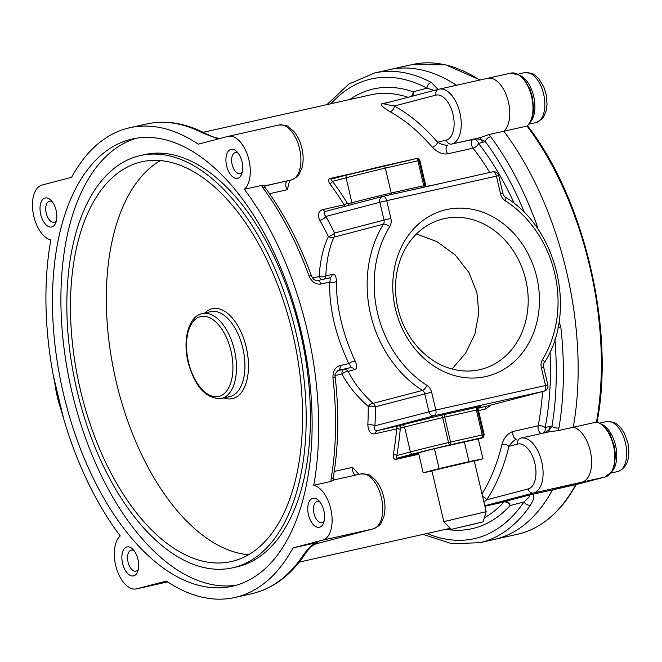 <?xml version="1.0" encoding="UTF-8"?>
<svg xmlns="http://www.w3.org/2000/svg" width="662" height="662" viewBox="0 0 662 662"><rect width="100%" height="100%" fill="white"/><g stroke="black" fill="none" stroke-linecap="round" stroke-linejoin="round"><path stroke-width="0.99" d="M355.709 172.749L330.57 178.376C328.269 178.765 327.98 180.536 329.709 183.664A220.198 117.985 77.4 0 1 344.091 204.815L322.99 209.531C318.273 211.062 317.222 214.678 319.837 220.38A5.122 2.135 150.5 0 0 325.828 216.441A225.32 120.732 77.4 0 1 334.6 233.007A5.122 4.32 -104.7 0 1 334.02 237.112A5.122 3.227 24.1 0 1 328.402 236.566C323.23 247.232 320.151 260.547 319.158 276.517A5.122 2.127 -177.3 0 0 325.787 276.021L332.291 274.316C334.864 273.778 336.255 276.17 336.47 281.474A5.122 1.763 -179.9 0 1 329.701 282.095L320.971 284.048A5.122 2.747 -102.6 0 0 317.446 280.605L329.279 277.957A5.122 4.32 75.3 0 1 329.229 277.966L329.155 277.982C330.371 277.734 330.553 279.107 329.701 282.095C329.072 307.88 335.444 335.038 348.816 363.587L340.086 365.54C335.22 367.038 332.837 371.159 332.953 377.903A5.122 0.861 173.6 0 0 335.195 376.935C339.159 412.649 338.547 446.056 333.358 477.137L333.358 477.137A5.122 2.623 -170.4 0 1 331.116 478.841L330.942 481.464L313.771 485.304A240.678 128.966 -102.6 0 0 244.344 189.307A28.168 15.094 -102.6 0 0 248.043 156.695A28.168 15.094 -102.6 0 0 228.175 136.347A28.168 15.094 -102.6 0 0 227.893 136.422L198.286 144.167A240.678 128.966 -102.6 0 0 129.752 127.749A240.678 128.966 -102.6 0 0 71.604 177.308L41.996 185.062A28.168 15.094 -102.6 0 0 33.1 212.659A28.168 15.094 -102.6 0 0 50.825 239.942A240.678 128.966 77.4 0 0 120.244 535.939A28.168 15.094 -102.6 0 0 116.553 568.55A28.168 15.094 -102.6 0 0 136.413 588.899A28.168 15.094 -102.6 0 0 136.695 588.824L166.311 581.079A240.678 128.966 -102.6 0 0 234.845 597.496A240.678 128.966 -102.6 0 0 292.985 547.929L315.22 542.956C310.784 545.885 306.58 550.271 302.6 556.121A240.678 128.966 77.4 0 1 251.717 593.723L234.845 597.496M219.519 138.606L212.717 136.769L205.741 133.658A5.122 3.939 117.7 0 0 203.449 133.393L218.394 138.904M438.103 89.42L431.293 82.419A240.678 128.966 -102.6 0 0 374.477 73.002L348.882 84.074L326.92 104.629M479.71 80.077A240.678 128.966 -102.6 0 0 412.451 64.504L389.239 69.692A240.678 128.966 -102.6 0 1 456.499 85.274A240.678 128.966 -102.6 0 0 389.239 69.692L374.477 73.002M576.362 484.187C561.177 511.892 541.574 528.582 517.543 534.251L494.332 539.439A240.678 128.966 -102.6 0 0 552.48 489.88L582.088 482.135L552.48 489.88L532.356 494.382C534.722 495.606 534.085 499.189 530.444 505.147A5.122 3.864 34.3 0 1 524.023 501.895C529.443 497.236 530.949 495.027 528.541 495.259L532.356 494.382M558.049 327.376A5.122 0.861 -6.4 0 0 560.797 326.929L559.034 321.914M481.108 137.324L475.539 138.78L480.538 139.31A5.122 0.786 -64.2 0 1 481.108 137.324L488.779 134.618L503.84 131.25A240.678 128.966 -102.6 0 1 573.259 427.255L558.198 430.623L558.96 427.867A240.678 128.966 -102.6 0 0 560.797 326.929M488.779 134.618L490.674 136.703A5.122 2.747 143.5 0 0 485.097 141.287A235.556 126.219 77.4 0 1 524.577 212.841M490.674 136.703A240.678 128.966 77.4 0 1 536.907 225.063L537.618 228.688M320.971 284.048C315.691 284.635 311.728 281.962 309.063 276.037A5.122 1.018 -20 0 1 311.529 276.037M309.063 276.037A240.678 128.966 -102.6 0 0 262.831 187.677L261.515 185.468L264.527 185.774M244.344 189.307L261.515 185.468M330.942 481.464L333.598 480.124L333.358 477.137M292.985 547.929L322.601 540.184A28.168 15.094 -102.6 0 0 331.497 512.587A28.168 15.094 -102.6 0 0 313.771 485.304M269.492 193.693L287.374 189.696L289.683 180.378M434.702 184.789L426.187 186.444M391.664 101.567L383.803 103.33C379.119 103.529 381.188 106.325 390.009 111.721A220.198 117.985 77.4 0 1 432.286 147.196C437.574 152.45 442.713 154.66 447.711 153.824L473.024 148.164A5.122 2.747 77.4 0 1 471.385 142.942A5.122 2.747 77.4 0 1 473.123 139.417L475.539 138.78M542.583 391.556A220.198 117.985 77.4 0 1 538.148 425.832L512.835 431.492C507.481 433.585 503.865 437.872 501.986 444.351A5.122 2.938 -166.2 0 1 508.929 446.362A225.32 120.732 77.4 0 1 486.711 499.793L483.93 502.086M478.527 410.589L485.254 409.083L491.196 405.003M418.823 454.24L396.447 459.246C394.138 459.825 393.087 458.311 393.278 454.686A2.557 1.332 10.2 0 1 396.786 455.522C395.934 457.55 396.091 458.418 397.25 458.121L418.616 453.346M335.171 375.478L342.006 373.947C347.716 385.102 356.462 395.934 368.246 406.443A220.198 117.985 77.4 0 1 367.824 424.987C368.461 431.947 371.043 434.826 375.553 433.627L396.646 428.902A220.198 117.985 77.4 0 1 393.278 454.686M358.878 474.348L352.498 467.364L334.269 471.443M313.896 544.52L321.037 542.517M287.374 189.696A5.122 2.747 77.4 0 1 285.736 184.475A5.122 2.747 77.4 0 1 287.465 180.949L287.713 180.883M323.875 279.165A5.122 4.32 75.3 0 0 325.787 276.021C326.515 260.472 329.262 247.505 334.02 237.112L383.422 224.186A112.656 95.105 75.3 0 0 422.414 390.456L373.012 403.381A5.122 3.12 -49.6 0 0 368.246 406.443A5.122 1.638 -0.2 0 1 375.371 406.832A225.32 120.732 77.4 0 1 374.932 425.807C374.22 429.638 374.998 431.26 377.257 430.656L398.35 425.931A5.122 2.747 -102.6 0 0 396.646 428.902A2.557 1.092 -175.1 0 1 400.196 429.439A222.755 119.359 77.4 0 1 396.786 455.522L410.399 451.956L404.556 427.04L401.048 427.95A2.557 1.374 -102.6 0 0 400.196 429.439M500.58 193.9L502.905 193.42L498.743 175.662L496.409 176.133A5.122 2.747 -102.6 0 0 492.636 171.83L382.934 196.374A5.122 2.747 -102.6 0 1 386.707 200.677L390.878 218.443A10.244 8.647 -104.7 0 1 389.711 226.652A107.534 90.777 75.3 0 0 426.94 385.367A10.244 8.647 -104.7 0 1 431.649 392.268L435.811 410.043L545.521 385.499L541.351 367.724A10.244 8.647 -104.7 0 1 542.509 359.516A107.534 90.777 75.3 0 0 505.288 200.801A10.244 8.647 -104.7 0 1 500.58 193.9L496.409 176.133L386.707 200.677L379.831 202.315L384.001 220.082L334.6 233.007A5.122 1.787 -26.3 0 1 328.402 236.566A220.198 117.985 77.4 0 0 319.837 220.38M325.812 211.319L382.76 196.415A5.122 4.32 75.3 0 0 379.831 202.315L325.828 216.441C323.561 213.776 323.553 212.063 325.812 211.319L382.628 196.448M329.709 183.664A2.557 1.398 142.9 0 0 332.481 181.347C330.843 179.965 330.603 179.17 331.77 178.972L347.492 174.859M478.593 407.982L487.215 406.046M336.47 281.474C336.155 306.589 342.378 333.127 355.138 361.088C357.348 365.838 357.19 368.701 354.658 369.677L348.154 371.382C353.574 382.338 361.866 393.005 373.012 403.381A5.122 4.32 -104.7 0 1 375.371 406.832L424.772 393.907L428.943 411.681A5.122 4.32 75.3 0 0 434.33 415.719L544.032 391.176A5.122 4.32 75.3 0 0 544.156 391.143A5.122 5.122 0 0 0 547.846 385.019L543.676 367.253C543.568 364.158 543.75 362.702 544.222 362.884C577.305 312.538 557.561 228.407 505.387 197.177C504.957 197.433 504.13 196.184 502.905 193.42M536.907 225.063A5.122 1.018 160 0 0 535.335 225.485M536.783 277.27A85.77 72.406 -104.7 0 1 485.693 376.579A85.77 72.406 -104.7 0 1 395.437 308.897A85.77 72.406 -104.7 0 1 446.527 209.589A85.77 72.406 -104.7 0 1 536.783 277.27M558.198 430.623L550.139 431.632A5.122 0.679 -142.4 0 1 548.757 430.176L551.934 426.254A5.122 2.623 9.6 0 0 558.96 427.867M495.689 80.218A28.168 15.094 -102.6 0 0 487.662 78.29A28.168 15.094 -102.6 0 0 487.406 78.356A28.168 15.094 77.4 0 1 487.671 78.298A28.168 15.094 77.4 0 1 507.531 98.638A28.168 15.094 77.4 0 1 503.84 131.25A240.678 128.966 -102.6 0 1 573.259 427.255A28.168 15.094 77.4 0 1 590.984 454.537A28.168 15.094 77.4 0 1 582.088 482.135A28.168 15.094 -102.6 0 0 588.609 476.4M550.139 431.632L547.722 432.112M544.52 432.882L548.757 430.176A5.122 4.32 -104.7 0 0 549.071 426.56L545.149 427.586A5.122 4.32 -104.7 0 1 543.08 433.147M550.064 351.936A225.32 120.732 77.4 0 1 545.149 427.586A5.122 2.739 11 0 0 538.148 425.832A5.122 2.747 -102.6 0 0 541.367 433.527M520.456 438.219L520.58 438.186A5.122 4.32 -104.7 0 1 520.704 438.153A28.168 15.094 -102.6 0 1 520.986 438.087L548.252 431.988M516.782 439.179C513.944 440.28 511.321 442.671 508.929 446.362L517.659 444.086A5.122 4.32 -104.7 0 1 520.58 438.186L520.986 438.087A28.168 15.094 -102.6 0 1 541.806 462.01A28.168 15.094 -102.6 0 1 533.564 492.991L605.291 476.946L575.758 484.675M525.785 279.894A77.578 65.488 -104.7 0 1 481.497 369.247A77.578 65.488 -104.7 0 1 397.936 308.492A77.578 65.488 -104.7 0 1 442.224 219.139A77.578 65.488 -104.7 0 1 525.785 279.894M452.03 368.999L465.609 353.227L474.919 334.02L478.8 313.2L476.921 292.678L468.928 272.487L455.125 254.878L436.895 241.63L416.497 233.943M484.327 517.833A220.198 117.985 -102.6 0 0 503.947 501.995A5.122 2.747 77.4 0 1 504.767 501.482L528.541 495.259M484.907 506.256L503.947 501.995A5.122 4.046 -137.5 0 1 510.154 505.528A5.122 4.32 75.3 0 0 504.767 501.482L484.841 505.942M482.656 496.649A5.122 3.848 -146.5 0 1 486.711 499.793L528.177 488.945A5.122 4.32 75.3 0 0 533.564 492.991L484.791 505.751M480.538 139.31L485.097 141.287A33.282 17.833 -102.6 0 1 482.433 142.429A5.122 4.32 75.3 0 0 480.538 139.31M489.789 172.468A220.198 117.985 77.4 0 0 473.024 148.164A5.122 2.863 142 0 0 478.51 143.455A5.122 4.32 75.3 0 0 473.123 139.417L451.724 144.051A28.168 15.094 -102.6 0 0 459.966 113.078A28.168 15.094 -102.6 0 0 439.146 89.155A28.168 15.094 -102.6 0 0 438.865 89.221A5.122 4.32 -104.7 0 0 438.741 89.254L384.746 103.38C382.131 103.545 385.334 104.414 394.345 106.003A225.32 120.732 77.4 0 1 437.615 142.297C441.877 144.573 445.278 145.499 447.802 145.077A5.122 2.747 77.4 0 0 446.072 148.602A5.122 2.747 77.4 0 0 447.711 153.824M432.286 147.196A5.122 3.053 139.2 0 0 437.615 142.297L446.337 140.013A23.046 12.346 -102.6 0 0 453.023 114.452A23.046 12.346 -102.6 0 0 435.811 95.146L394.345 106.003A5.122 3.914 118.5 0 1 390.009 111.721M434.322 90.404L426.982 88.162L413.113 91.786A5.122 4.32 -104.7 0 1 412.36 96.156M330.975 103.719A235.556 126.219 -102.6 0 1 426.982 88.162A5.122 3.939 -62.3 0 1 431.293 82.419M479.561 407.022L478.336 409.786L484.187 434.711L483.26 437.342L478.336 439.105A67.598 1.092 166.8 0 0 481.489 437.805A2.557 2.532 -97.1 0 0 483.368 434.727L482.234 434.959L476.392 410.043L477.525 409.803A2.557 2.532 82.9 0 1 479.404 406.725A72.712 1.175 166.8 0 1 476.417 408.007M345.324 206.213A5.122 2.747 -102.6 0 1 344.091 204.815A2.557 1.167 148.5 0 0 347.02 202.738A222.755 119.359 77.4 0 0 332.481 181.355L346.094 177.788A70.155 1.134 -13.2 0 1 385.301 168.09L391.565 194.446M477.128 407.204A2.557 1.374 -102.6 0 0 476.392 410.043L444.715 417.126L450.557 442.051L482.234 434.959A2.557 1.374 77.4 0 1 481.489 437.805L449.812 444.889A2.557 1.374 -102.6 0 0 450.557 442.051L448.513 442.522L442.671 417.606L444.715 417.126A2.557 1.374 77.4 0 1 445.46 414.288L479.404 406.725M367.824 424.987A5.122 1.994 -177.1 0 1 374.932 425.807L435.811 410.043A5.122 2.747 77.4 0 1 434.33 415.719L377.257 430.656A5.122 2.747 77.4 0 0 375.553 433.627M342.006 373.947A5.122 1.986 151.1 0 1 348.154 371.382A5.122 4.32 -104.7 0 0 343.694 369.421A5.122 2.747 -102.6 0 0 342.006 373.947M355.138 361.088A5.122 1.605 153.7 0 0 348.816 363.587C350.893 365.863 351.357 367.245 350.198 367.716L338.307 370.372C335.394 372.979 334.36 375.164 335.195 376.926M262.831 187.677A5.122 2.747 -36.5 0 1 265.594 188.273L265.594 188.273C283.932 213.23 299.249 242.482 311.537 276.046C312.861 279.025 314.831 280.547 317.446 280.605L317.446 280.605A5.122 2.747 -102.6 0 0 317.396 280.614M230.939 149.38A14.854 7.961 77.4 0 1 236.748 151.532A14.854 7.961 77.4 0 1 241.762 173.932A14.854 7.961 77.4 0 1 237.716 178.293A14.854 7.961 77.4 0 1 226.627 165.848A14.854 7.961 77.4 0 1 230.939 149.38M312.778 498.312A14.854 7.961 77.4 0 1 318.587 500.464A14.854 7.961 77.4 0 1 323.602 522.864A14.854 7.961 77.4 0 1 319.556 527.225A14.854 7.961 77.4 0 1 308.467 514.779A14.854 7.961 77.4 0 1 312.778 498.312M126.881 546.953A14.854 7.961 77.4 0 1 132.69 549.104A14.854 7.961 77.4 0 1 137.704 571.505A14.854 7.961 77.4 0 1 133.658 575.866A14.854 7.961 77.4 0 1 122.569 563.428A14.854 7.961 77.4 0 1 126.881 546.953M45.033 198.021A14.854 7.961 77.4 0 1 50.85 200.172A14.854 7.961 77.4 0 1 55.856 222.573A14.854 7.961 77.4 0 1 51.818 226.934A14.854 7.961 77.4 0 1 40.721 214.488A14.854 7.961 77.4 0 1 45.033 198.021M63.453 393.716A229.16 122.793 -102.6 0 0 232.329 586.251A229.16 122.793 -102.6 0 0 301.144 331.53A229.16 122.793 -102.6 0 0 132.268 138.995A229.16 122.793 -102.6 0 0 63.453 393.716M251.717 593.723C272.612 588.824 290.246 575.849 304.628 554.806A5.122 3.864 -145.7 0 1 302.6 556.121M315.22 542.956L317.446 542.492C312.315 545.248 308.045 549.352 304.628 554.806M322.601 540.184L373.227 528.855L319.398 542.948M242.35 171.847A10.758 5.759 77.4 0 1 240.157 173.552A10.758 5.759 77.4 0 1 240.049 173.576A10.758 5.759 77.4 0 1 232.105 164.441A10.758 5.759 77.4 0 1 235.25 152.616A10.758 5.759 77.4 0 1 235.358 152.583A10.758 5.759 77.4 0 1 238.171 153.162M324.198 520.787A10.758 5.759 77.4 0 1 321.997 522.483A10.758 5.759 77.4 0 1 321.889 522.508A10.758 5.759 77.4 0 1 313.945 513.373A10.758 5.759 77.4 0 1 317.09 501.548A10.758 5.759 77.4 0 1 317.197 501.515A10.758 5.759 77.4 0 1 320.011 502.094M138.292 569.428A10.758 5.759 77.4 0 1 136.099 571.124A10.758 5.759 77.4 0 1 135.991 571.149A10.758 5.759 77.4 0 1 128.039 562.013A10.758 5.759 77.4 0 1 131.184 550.188A10.758 5.759 77.4 0 1 131.291 550.163A10.758 5.759 77.4 0 1 134.113 550.734M56.452 220.496A10.758 5.759 77.4 0 1 54.259 222.192A10.758 5.759 77.4 0 1 54.152 222.217A10.758 5.759 77.4 0 1 46.199 213.081A10.758 5.759 77.4 0 1 49.344 201.256A10.758 5.759 77.4 0 1 49.451 201.223A10.758 5.759 77.4 0 1 52.273 201.802M136.521 138.184A229.16 122.793 -102.6 0 0 71.893 391.83A229.16 122.793 -102.6 0 0 236.516 585.167M140.402 155.537L144.622 154.594A211.236 113.185 77.4 0 1 300.283 332.067A211.236 113.185 77.4 0 1 236.855 566.871L232.635 567.814A211.236 113.185 -102.6 0 0 296.063 333.011A211.236 113.185 -102.6 0 0 140.402 155.537A211.236 113.185 -102.6 0 0 76.966 390.34A211.236 113.185 -102.6 0 0 232.635 567.814M292.745 333.88A204.831 109.751 -102.6 0 0 141.8 161.785A204.831 109.751 -102.6 0 0 80.284 389.471A204.831 109.751 -102.6 0 0 231.237 561.575A204.831 109.751 -102.6 0 0 292.745 333.88M160.361 160.593A204.831 109.751 -102.6 0 0 116.148 381.453A204.831 109.751 -102.6 0 0 248.54 554.739M547.846 385.019L545.521 385.499A5.122 2.747 77.4 0 1 544.032 391.176L486.959 406.112A5.122 2.747 77.4 0 0 485.254 409.083M498.743 175.662A5.122 5.122 0 0 0 492.636 171.83L492.636 171.83A5.122 2.747 -102.6 0 0 492.586 171.839L382.984 196.366M384.357 165.732L416.017 158.648A2.557 1.374 77.4 0 1 416.042 158.64A2.557 1.374 77.4 0 1 417.929 160.792L419.063 160.56A2.557 2.532 -97.1 0 0 416.059 158.64M347.02 202.738A2.557 1.374 -102.6 0 0 348.435 203.631L351.936 202.713A70.155 1.134 -13.2 0 1 391.151 193.023L423.771 185.724L417.929 160.792L385.301 168.09L384.341 165.732A67.598 1.092 -13.2 0 0 347.616 174.826A2.557 2.16 75.3 0 0 347.55 174.842L331.77 178.972M425.691 186.808A2.557 2.532 82.9 0 1 424.913 185.484L419.063 160.56A70.155 1.134 -13.2 0 1 419.882 160.543C418.326 158.408 417.126 157.763 416.282 158.599A2.557 2.557 0 0 0 416.042 158.64L347.55 174.842A2.557 2.16 75.3 0 0 346.094 177.788L351.936 202.713A2.557 2.16 75.3 0 1 351.779 204.517M475.498 439.436A28.168 0.455 166.8 0 0 467.107 441.132M458.361 443.085A28.168 0.455 166.8 0 0 440.396 447.289M431.252 449.515A28.168 0.455 166.8 0 0 421.677 452.022M474.315 461.075L482.962 458.816L478.278 438.873L434.438 448.679L418.5 452.849L423.175 472.792L431.938 471.021M434.438 448.679L439.113 468.622L423.175 472.792M464.327 441.695L469.002 461.629L439.113 468.622M482.962 458.816L469.002 461.629M486.181 511.676L474.257 460.835L431.881 470.773L443.805 521.623L486.181 511.676L483.103 521.871L451.095 529.377L483.103 521.871M477.65 523.261L454.637 528.541L477.65 523.261M423.068 534.399L451.691 543.634L479.569 542.749L494.332 539.439A240.678 128.966 -102.6 0 0 552.472 489.888L575.683 484.692A240.678 128.966 -102.6 0 1 517.543 534.251M573.275 427.255L596.47 422.066A240.678 128.966 -102.6 0 0 527.043 126.053L529.575 123.504L532.587 116.677L533.622 109.147L532.471 97.264L529.931 89.122L524.155 79.291L519.96 75.36L510.874 73.101A28.168 15.094 77.4 0 1 530.734 93.441A28.168 15.094 77.4 0 1 527.043 126.053L503.848 131.242M596.47 422.066L600.302 423.357L606.061 428.297L610.207 434.653L614.245 445.882L615.445 454.728L614.41 465.7L612.292 471.071L605.333 476.938A1.539 1.299 -104.7 0 1 605.291 476.946A28.168 15.094 77.4 0 0 614.187 449.349A28.168 15.094 77.4 0 0 596.47 422.066M129.752 127.749L146.633 123.976A240.678 128.966 77.4 0 1 203.449 133.393M479.569 542.749A240.678 128.966 -102.6 0 0 530.444 505.147M332.953 377.903A240.678 128.966 77.4 0 1 331.116 478.841M360.368 474.025A28.168 15.094 77.4 0 1 360.649 473.959A28.168 15.094 77.4 0 1 381.469 497.882A28.168 15.094 77.4 0 1 373.227 528.855A5.122 4.32 -104.7 0 0 373.36 528.83L319.25 542.981M321.732 279.645A5.122 2.747 -102.6 0 1 319.158 276.517L312.572 277.99M408.015 97.289A220.198 117.985 -102.6 0 0 370.505 94.881L203.126 132.326M501.986 444.351A220.198 117.985 77.4 0 1 482.01 493.877M264.568 186.072L291.388 179.923A28.168 15.094 77.4 0 0 299.629 148.95A28.168 15.094 77.4 0 0 278.81 125.019L228.175 136.347M322.99 209.531A5.122 2.747 -102.6 0 0 325.729 211.335M348.278 205.435A2.557 2.16 75.3 0 0 348.435 203.631M401.048 427.95A2.557 2.16 -104.7 0 0 398.35 425.931L401.859 425.012A72.712 1.175 166.8 0 1 441.355 415.24L445.46 414.288M61.285 410.332A112.656 95.105 -104.7 0 1 54.863 383.406M329.155 277.982L317.495 280.597M505.288 200.801A5.122 2.027 -57.4 0 0 505.387 197.177M542.509 359.516A5.122 2.135 31.6 0 1 544.222 362.884M354.658 369.677A5.122 4.32 -104.7 0 0 350.198 367.716L337.388 370.828M340.086 365.54A5.122 2.747 -102.6 0 1 338.439 370.348L338.216 370.406M549.071 426.56A33.282 17.833 -102.6 0 1 551.934 426.254A235.556 126.219 -102.6 0 0 554.905 339.44M482.433 142.429L478.51 143.455A225.32 120.732 77.4 0 1 514.341 203.59M349.751 99.523A225.32 120.732 77.4 0 1 413.113 91.786A5.122 4.104 -70.9 0 1 411.301 96.429M427.122 533.489A235.556 126.219 -102.6 0 0 524.023 501.895L510.154 505.528A225.32 120.732 77.4 0 1 445.898 529.286M512.835 431.492A5.122 2.747 -102.6 0 0 513.662 436.854A5.122 2.747 -102.6 0 0 516.699 439.196M528.177 488.945A23.046 12.346 -102.6 0 0 534.871 463.383A23.046 12.346 -102.6 0 0 517.659 444.086M413.096 453.975A2.557 2.16 -104.7 0 1 410.399 451.956A70.155 1.134 166.8 0 1 448.513 442.522A2.557 0.728 76.5 0 0 449.812 444.889A67.598 1.092 166.8 0 0 413.096 453.975L397.25 458.121A2.557 1.374 77.4 0 0 396.447 459.246M478.742 138.01L451.724 144.051A5.122 4.32 75.3 0 1 446.337 140.013M383.803 103.33A5.122 2.747 -102.6 0 0 384.663 103.396M438.608 89.287L384.746 103.38M435.811 95.146A5.122 4.32 -104.7 0 1 438.741 89.254L487.671 78.298M484.187 434.711A70.155 1.134 166.8 0 0 483.368 434.727L477.525 409.803A70.155 1.134 166.8 0 1 478.336 409.786M424.359 187.106A2.557 1.374 -102.6 0 1 423.771 185.724L424.913 185.484A70.155 1.134 -13.2 0 1 425.724 185.468L426.369 186.651M441.364 415.24A2.557 0.728 -103.5 0 1 442.671 417.606A70.155 1.134 166.8 0 0 404.556 427.04A2.557 2.16 -104.7 0 0 401.859 425.012M329.279 277.957A5.122 4.32 75.3 0 0 332.291 274.316M278.528 125.093A28.168 15.094 77.4 0 1 278.81 125.019C284.627 124.994 287.821 125.573 288.4 126.748L293.754 131.308C297.66 135.933 300.407 141.709 301.996 148.644C303.527 155.611 303.519 162.041 301.955 167.925L299.108 174.255C299.034 175.554 296.502 177.433 291.52 179.89A5.122 4.32 -104.7 0 1 291.388 179.923L264.552 185.931M291.843 179.791A5.122 4.32 -104.7 0 1 291.52 179.89L287.589 180.925M136.695 588.824L167.577 581.915M314.541 544.04L319.117 543.014A5.122 2.747 77.4 0 0 318.298 543.535M223.963 397.903A46.083 24.693 -102.6 0 0 246.281 347.401A46.083 24.693 -102.6 0 0 204.955 312.952M221.34 398.491L229.772 396.604A43.526 23.319 -102.6 0 0 242.846 348.22A43.526 23.319 -102.6 0 0 210.773 311.653L202.332 313.54C188.455 316.328 182.571 339.647 188.091 362.155C194.951 386.931 206.031 399.045 221.34 398.491A43.526 23.319 -102.6 0 0 234.406 350.107A43.526 23.319 -102.6 0 0 202.332 313.54M188.48 362.048A40.97 21.954 -102.6 0 0 219.081 396.364A40.97 21.954 -102.6 0 0 230.972 350.926A40.97 21.954 -102.6 0 0 200.371 316.61A40.97 21.954 -102.6 0 0 188.48 362.048M352.498 467.364A5.122 2.747 -102.6 0 0 355.717 475.059M426.94 385.367A5.122 2.027 122.6 0 1 422.414 390.456A5.122 4.32 -104.7 0 1 424.772 393.907L431.649 392.268M541.351 367.724L543.676 367.253M389.711 226.652A5.122 2.135 -148.4 0 0 383.422 224.186A5.122 4.32 -104.7 0 0 384.001 220.082L390.878 218.443M331.728 178.98A2.557 1.374 77.4 0 1 330.57 178.376M510.592 73.168A28.168 15.094 77.4 0 1 510.874 73.101L487.662 78.29M602.048 424.474A25.603 13.72 77.4 0 1 615.519 445.303A25.603 13.72 77.4 0 1 612.416 470.839M599.78 423.084L606.607 421.562A25.603 13.72 77.4 0 1 625.474 443.068A25.603 13.72 77.4 0 1 617.787 471.534L610.96 473.057M520.216 75.542A25.603 13.72 77.4 0 1 533.795 96.884A25.603 13.72 77.4 0 1 530.552 121.932M524.511 72.688A25.603 13.72 77.4 0 1 524.767 72.621A25.603 13.72 77.4 0 1 543.692 94.376A25.603 13.72 77.4 0 1 536.203 122.536A25.603 13.72 77.4 0 1 535.947 122.594A25.603 13.72 77.4 0 1 535.69 122.652M146.633 123.976C165.831 119.847 185.534 123.074 205.741 133.658M373.36 528.83C378.341 526.364 380.873 524.486 380.956 523.187L383.803 516.856C385.358 510.973 385.375 504.543 383.836 497.576C382.247 490.65 379.5 484.865 375.594 480.24L370.24 475.68C369.661 474.505 366.467 473.926 360.649 473.959L333.549 480.016M450.119 528.342L299.274 562.088M487.083 406.079L544.156 391.143M63.519 418.268L53.299 375.462M419.882 160.543L425.724 185.468M264.543 185.716L265.594 188.273M167.585 581.923L136.413 588.899M451.095 529.377L443.805 521.623M412.451 64.504L445.758 64.859L480.132 79.986M527.432 125.656C584.331 198.476 615.139 329.883 597.008 422.306M605.333 476.938L575.717 484.683M606.607 421.562L613.707 422.248L615.883 423.366L620.683 427.611L624.374 433.205L627.799 442.597C630.663 458.137 627.328 467.786 617.787 471.534M529.112 124.125L536.328 122.503L542.029 119.003L543.527 117.075L546.1 111.15L547.069 104.166L546.051 94.054L543.874 87.152L538.843 78.67L534.044 74.434L531.867 73.316L524.767 72.621L517.949 74.152"/></g></svg>
